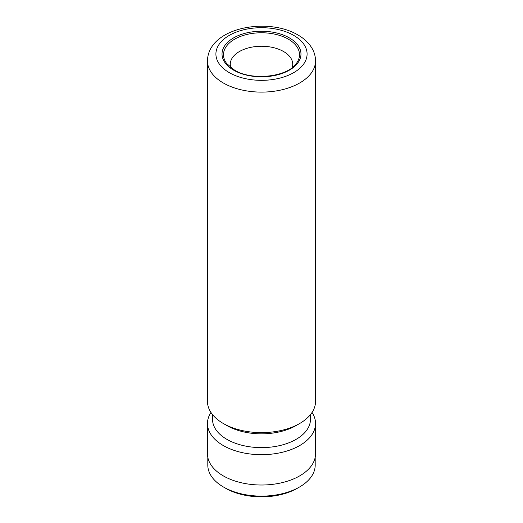 <?xml version="1.0" encoding="UTF-8"?>
<svg xmlns="http://www.w3.org/2000/svg" width="523" height="523" viewBox="0 0 523 523"><rect width="100%" height="100%" fill="white"/><g stroke="black" fill="none" stroke-linecap="round" stroke-linejoin="round"><path stroke-width="0.78" d="M315.192 457.305L315.192 465.124A53.692 31.001 180 0 1 299.47 487.044L297.319 488.286A50.653 29.242 180 0 1 225.681 488.286L223.537 487.044A53.692 31.001 180 0 1 223.53 487.044A53.692 31.001 180 0 1 207.808 465.124L207.808 457.305M299.47 487.044A53.692 31.001 180 0 1 223.537 487.044M292.2 67.617A31.236 18.037 0 0 0 292.736 64.29A31.236 18.037 0 0 0 283.59 51.535A31.236 18.037 0 0 0 249.549 47.626A31.236 18.037 0 0 0 230.264 64.29A31.236 18.037 0 0 0 230.8 67.617M315.532 60.91L315.532 401.429A54.032 31.197 180 0 1 299.705 423.486A54.032 31.197 180 0 1 223.295 423.486L223.295 423.486A54.032 31.197 180 0 1 207.468 401.429L207.468 60.91A54.032 31.197 180 0 0 223.295 82.967A54.032 31.197 180 0 0 282.178 89.734A54.032 31.197 180 0 0 315.532 60.91C315.493 56.438 314.316 52.222 312.002 48.266C308.792 42.925 304.111 38.506 297.96 34.989C267.495 16.743 207.964 27.621 207.468 60.91M299.705 423.486L296.123 425.559A48.966 28.268 180 0 1 226.877 425.559L223.295 423.486L226.877 425.559M310.466 414.621L310.466 419.354A48.966 28.268 180 0 1 280.236 445.472A48.966 28.268 180 0 1 226.877 439.346A48.966 28.268 180 0 1 212.534 419.354L212.534 414.621M312.041 412.457A54.032 31.197 180 0 1 315.532 423.493A54.032 31.197 180 0 1 282.178 452.31A54.032 31.197 180 0 1 223.295 445.55A54.032 31.197 180 0 1 207.468 423.493A54.032 31.197 180 0 1 210.959 412.457M315.532 423.493L315.532 453.82A54.032 31.197 180 0 1 282.178 482.637A54.032 31.197 180 0 1 223.295 475.878A54.032 31.197 180 0 1 207.468 453.82L207.468 423.493M225.681 488.286L223.53 487.044M289.409 37.904A39.473 22.79 180 0 1 289.409 70.134A39.473 22.79 180 0 1 233.591 70.134A39.473 22.79 180 0 1 233.591 37.904A39.473 22.79 180 0 1 289.409 37.904M296.195 63.669A38.009 21.946 0 0 0 288.376 39.192A38.009 21.946 0 0 0 239.946 36.636A38.009 21.946 0 0 0 226.805 63.669L234.435 70.049C251.713 81.026 287.153 77.084 296.195 63.669M229.264 72.632A45.586 26.32 0 0 0 293.736 72.632A45.586 26.32 0 0 0 293.736 35.407A45.586 26.32 0 0 0 229.264 35.407A45.586 26.32 0 0 0 229.264 72.632"/></g></svg>
